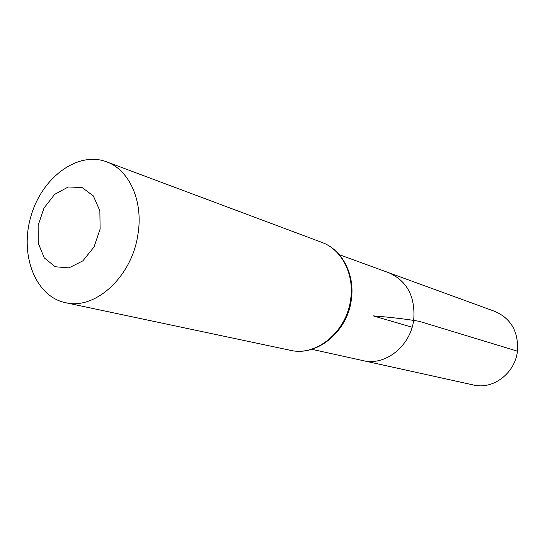 <?xml version="1.0" encoding="UTF-8"?>
<svg xmlns="http://www.w3.org/2000/svg" width="545" height="545" viewBox="0 0 545 545"><rect width="100%" height="100%" fill="white"/><g stroke="black" fill="none" stroke-linecap="round" stroke-linejoin="round"><path stroke-width="0.82" d="M339.31 254.685L388.735 272.711C407.081 280.913 415.413 296.555 413.737 319.642C410.719 346.021 385.145 366.281 363.127 360.64L473.51 385.002C492.987 389.934 515.12 373.223 517.443 351.178C518.649 331.864 511.149 318.607 494.935 311.427L388.735 272.711C407.081 280.913 415.413 296.555 413.737 319.642C410.719 346.021 385.145 366.281 363.127 360.64L311.754 349.304M100.123 229.016L94.033 246.974L82.854 260.864L68.949 267.888L55.174 266.75L44.247 257.86L38.218 243.097L38.143 225.371L43.995 208.033L54.677 194.361L68.2 186.996L82.002 187.487L93.338 195.907L99.858 210.738L100.123 229.016M137.94 234.323C132.074 276.628 95.164 310.296 65.441 302.673C35.18 296.378 19.477 254.624 30.956 216.208C41.897 177.636 77.567 150.836 106.473 161.776C129.281 169.72 143.512 201.153 137.94 234.323M412.122 327.218L373.141 315.862C390.894 317.285 406.277 319.104 419.282 321.325L517.443 351.178M350.639 299.389C346.756 331.687 316.284 356.743 290.369 350.299C316.972 356.818 347.533 331.769 351.334 299.682C355.177 274.489 342.144 249.576 321.802 242.368C341.626 249.365 354.502 274.074 350.639 299.389M65.441 302.673L290.369 350.299M106.473 161.776L321.802 242.368"/></g></svg>
